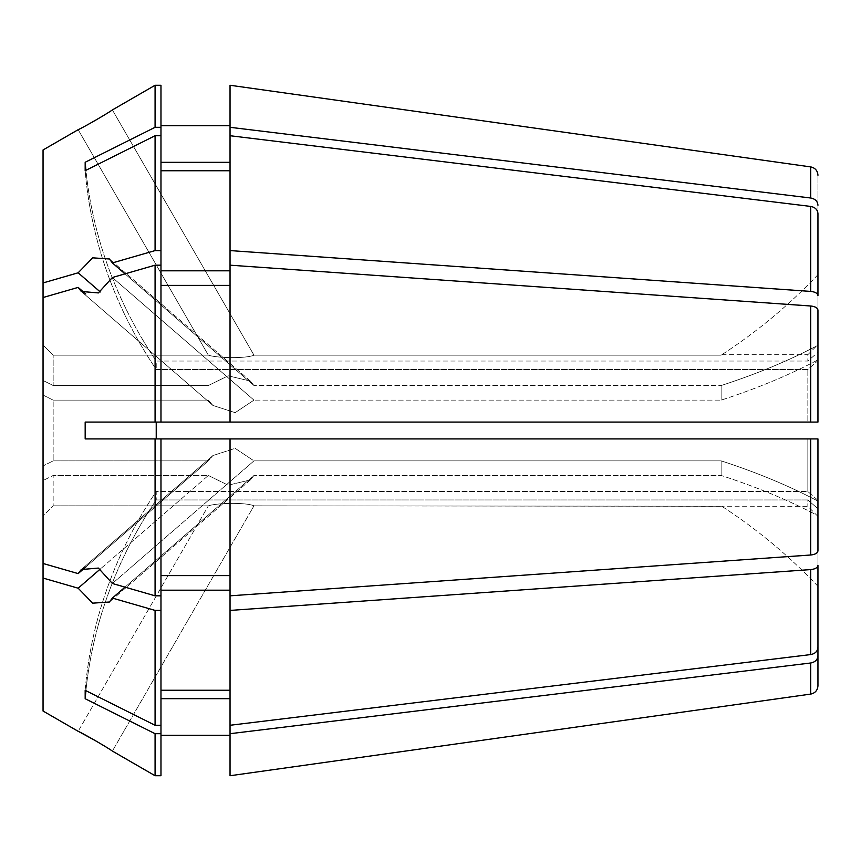 <?xml version="1.0" encoding="UTF-8"?>
<svg xmlns="http://www.w3.org/2000/svg" width="861" height="861" viewBox="0 0 861 861"><rect width="100%" height="100%" fill="white"/><g stroke="black" fill="none" stroke-linecap="round" stroke-linejoin="round"><path stroke-width="0.65" stroke-dasharray="4.3 3.23" d="M230.038 85.261L230.038 162.331L230.038 85.261L230.038 162.331L230.038 135.726L810.696 206.425L810.696 291.405C815.184 291.901 817.606 293.3 817.95 295.581L817.95 359.887A530.634 265.317 0 0 1 721.131 400.128L253.973 400.128L721.131 400.128A530.634 265.317 180 0 0 817.95 359.887L817.95 345.293A530.634 265.317 180 0 1 721.131 385.534L721.131 400.128L721.131 385.534A530.634 265.317 0 0 0 817.95 345.293L817.95 352.246L817.95 344.583L817.95 352.246L807.844 361.05L156.228 361.05L156.228 369.466L156.228 361.05A530.634 459.548 180 0 1 85.174 162.266L85.174 170.693L155.077 135.726L155.077 250.594L112.382 262.917L253.973 385.534L250.39 381.079L253.973 385.534L721.131 385.534L253.973 385.534L125.017 273.863M721.852 354.7L807.844 354.7L807.844 361.05L807.844 354.7L817.95 344.583M817.95 360.662L817.95 422.073L817.95 360.662L807.844 369.466L156.228 369.466A530.634 459.548 180 0 1 85.174 170.693A530.634 459.548 0 0 0 156.228 369.466L807.844 369.466L807.844 422.073L807.844 369.466L817.95 360.662L817.95 213.657L817.95 359.887M817.95 422.073L817.95 310.164C817.606 307.883 815.184 306.494 810.696 305.999L810.696 422.073L817.95 422.073L156.228 422.073L156.228 438.927L85.174 438.927L85.174 422.073L155.077 422.073L155.077 265.177L112.382 277.511L253.973 400.128L235.128 412.645L212.893 405.434L208.34 400.128L53.156 400.128L53.156 460.872L53.156 400.128L43.05 395.048L43.05 465.952L43.05 297.529L43.05 563.471L43.05 480.546L43.05 515.997L43.05 480.546L53.156 475.466L53.156 505.837L53.156 475.466L43.05 480.546L43.05 711.035L43.05 515.997L53.156 505.837L43.05 515.997L43.05 711.035M156.228 438.927L810.696 438.927L810.696 555.001L230.038 595.823L230.038 438.927L817.95 438.927L817.95 500.338L817.95 438.927L807.844 438.927L807.844 491.534L807.844 438.927L85.174 438.927L155.077 438.927L155.077 595.823L112.382 583.489L253.973 460.872L235.128 448.355L212.893 455.566L235.15 448.355L253.973 460.872L721.131 460.872L253.973 460.872L112.382 583.489L98.402 568.077L81.3 569.53L78.157 573.609L43.05 563.471L43.05 465.952L53.156 460.872L43.05 465.952L43.05 563.471M230.038 733.701L230.038 775.739L230.038 698.669L230.038 733.701L810.696 662.992L810.696 694.095C815.184 693.105 817.606 690.318 817.95 685.754L817.95 515.707A530.634 265.317 0 0 0 721.131 475.466L253.973 475.466L721.131 475.466A530.634 265.317 180 0 1 817.95 515.707L817.95 501.113A530.634 265.317 180 0 0 721.131 460.872L721.131 475.466L721.131 460.872A530.634 265.317 0 0 1 817.95 501.113L817.95 647.343L817.95 500.338L807.844 491.534L156.228 491.534L156.228 499.95L156.228 491.534A530.634 459.548 0 0 0 85.174 690.307L85.174 698.734L155.077 733.69L155.077 775.729M85.174 698.734A530.634 459.548 180 0 1 156.228 499.95L807.844 499.95L817.95 508.754L807.844 499.95L807.844 506.3L807.844 499.95L156.228 499.95A530.634 459.548 0 0 0 85.928 690.683M817.95 516.417L807.844 506.3L253.973 505.837C246.171 502.307 217.263 502.835 208.34 505.837C217.338 502.835 246.16 502.318 253.973 505.837L721.852 506.3M208.34 505.837L53.156 505.837L208.34 505.837L78.157 731.312L208.34 505.837M230.038 595.823L230.038 575.6L160.975 575.6L160.975 438.927L230.038 438.927L230.038 595.823L230.038 590.194L160.975 590.194L160.975 610.406L155.077 610.406L112.382 598.083L109.422 602.011L92.665 603.163L78.157 588.203L208.34 475.466L53.156 475.466L208.34 475.466L228.143 485.195L250.39 479.921L228.111 485.195L208.34 475.466L100.285 569.035M112.382 598.083L253.973 475.466L250.39 479.921L253.973 475.466L125.017 587.137M85.799 567.001L208.34 460.872L212.893 455.566L208.34 460.872L53.156 460.872L208.34 460.872L78.157 573.609M43.05 297.529L43.05 395.048L53.156 400.128L208.34 400.128L212.893 405.434L235.15 412.645L253.973 400.128L112.382 277.511L98.402 292.923L81.3 291.47L78.157 287.391L43.05 297.529L43.05 380.454L53.156 385.534L208.34 385.534L228.143 375.805L250.39 381.079L228.111 375.805L208.34 385.534L53.156 385.534L53.156 355.162L53.156 385.534L43.05 380.454L43.05 282.935L78.157 272.797L92.665 257.837L109.412 258.989L112.382 262.917M43.05 149.965L43.05 345.003L53.156 355.162L208.34 355.162C217.338 358.165 246.16 358.682 253.973 355.162L721.131 355.162L253.973 355.162C246.171 358.693 217.263 358.165 208.34 355.162L53.156 355.162L43.05 345.003L43.05 149.965L43.05 282.935M817.95 500.338L807.844 491.534L156.228 491.534A530.634 459.548 180 0 0 85.174 690.307L155.077 725.274L155.077 610.406M810.696 305.999L230.038 265.177L230.038 422.073L810.696 422.073L156.228 422.073M817.95 274.681A530.634 530.634 0 0 1 721.131 355.162A530.634 530.634 0 0 0 817.95 274.681L817.95 175.246C817.606 170.682 815.184 167.895 810.696 166.905L810.696 198.008C815.184 198.869 817.606 201.28 817.95 205.23L817.95 352.246L807.844 361.05L156.228 361.05A530.634 459.548 0 0 1 85.928 170.317M810.696 291.405L230.038 250.583L230.038 285.4L160.975 285.4L160.975 265.177L155.077 265.177M78.157 287.391L85.799 293.999M160.975 590.194L160.975 690.242L160.975 590.194L160.975 595.823L155.077 595.823M95.765 740.847L112.382 751.072L253.973 505.837L112.382 751.072M78.157 588.203L43.05 578.065M230.038 775.739L230.038 735.294L160.975 735.294L160.975 775.729L160.975 698.669L160.975 733.69L155.077 733.69M817.95 586.319A530.634 530.634 0 0 0 721.131 505.837A530.634 530.634 0 0 1 817.95 586.319L817.95 685.754M160.975 575.6L160.975 438.927L155.077 438.927M810.696 555.001C815.184 554.506 817.606 553.117 817.95 550.836L817.95 438.927M817.95 501.113L817.95 565.419C817.606 567.7 815.184 569.099 810.696 569.595L230.038 610.417L230.038 590.194L230.038 690.242L230.038 590.194M230.038 125.706L160.975 125.706L160.975 85.271L155.077 85.271L155.077 127.31L85.174 162.266M230.038 250.583L230.038 135.726L230.038 270.806L160.975 270.806L160.975 250.594L155.077 250.594M100.285 291.965L78.157 272.797M230.038 270.806L230.038 170.758L160.975 170.758L160.975 422.073L160.975 265.177M112.382 109.928L253.973 355.162L112.382 109.928M208.34 355.162L78.157 129.688L208.34 355.162M160.975 125.706L160.975 85.271L160.975 127.31L155.077 127.31M160.975 733.69L160.975 775.729M230.038 610.417L230.038 725.274L230.038 698.669L160.975 698.669L160.975 735.294M230.038 698.669L230.038 735.294M810.696 662.992C815.184 662.131 817.606 659.72 817.95 655.77M810.696 569.595L810.696 654.575L230.038 725.274L230.038 690.242L160.975 690.242L160.975 725.274L155.077 725.274M230.038 265.177L230.038 285.4M817.95 205.23L817.95 175.246M230.038 162.331L160.975 162.331L160.975 135.726L155.077 135.726M817.95 295.581L817.95 213.657C817.606 209.697 815.184 207.286 810.696 206.425M160.975 270.806L160.975 250.594M160.975 438.927L160.975 595.823M230.038 438.927L230.038 575.6M810.696 654.575C815.184 653.714 817.606 651.303 817.95 647.343L817.95 565.419M160.975 170.758L160.975 135.726M230.038 135.726L230.038 170.758M160.975 698.669L160.975 610.406M160.975 690.242L160.975 725.274M230.038 725.274L230.038 690.242M160.975 285.4L160.975 422.073L155.077 422.073M230.038 422.073L160.975 422.073M160.975 162.331L160.975 127.31M810.696 198.008L230.038 127.299M212.893 405.434L81.3 291.47L212.893 405.434M250.39 479.921L109.422 602.011L250.39 479.921M212.893 455.566L81.3 569.53L212.893 455.566M250.39 381.079L109.422 258.989L250.39 381.079"/><path stroke-width="1.29" d="M156.228 438.927L156.228 422.073M78.157 287.391L81.3 291.47L98.402 292.923L112.382 277.511L155.077 265.177L155.077 422.073L85.174 422.073L85.174 438.927L155.077 438.927L155.077 595.823L112.382 583.489L98.402 568.077L81.3 569.53L78.157 573.609L43.05 563.471L43.05 297.529L78.157 287.391L85.799 293.999M817.95 422.073L810.696 422.073L810.696 305.999C815.184 306.494 817.606 307.883 817.95 310.164L817.95 422.073L160.975 422.073L160.975 265.177L155.077 265.177M230.038 285.4L160.975 285.4M810.696 305.999L230.038 265.177L230.038 85.261L810.696 166.905L230.038 85.261M100.285 569.035L78.157 588.203L92.665 603.163L109.412 602.011L112.382 598.083L125.017 587.137M78.157 588.203L43.05 578.065L43.05 563.471M160.975 775.729L160.975 733.69L155.077 733.69L155.077 775.729L160.975 775.729L155.077 775.729L112.382 751.072C107.302 747.402 83.915 733.841 78.157 731.312L43.05 711.035L43.05 578.065M155.077 733.69L85.174 698.734L85.174 690.307L155.077 725.274L155.077 610.406L112.382 598.083M155.077 595.823L160.975 595.823L160.975 610.406L155.077 610.406M230.038 590.194L160.975 590.194M817.95 586.319L817.95 685.754C817.606 690.318 815.184 693.105 810.696 694.095L230.038 775.739L230.038 725.274L810.696 654.575L810.696 569.595L230.038 610.417L230.038 438.927L155.077 438.927M810.696 569.595C815.184 569.099 817.606 567.7 817.95 565.419L817.95 647.343C817.606 651.303 815.184 653.714 810.696 654.575M230.038 775.739L810.696 694.095L810.696 662.992C815.184 662.131 817.606 659.72 817.95 655.77L817.95 565.419M79.277 731.872L95.765 740.847M78.157 731.312L43.05 711.035M155.077 775.729L112.382 751.072M78.157 129.688L43.05 149.965L78.157 129.688C83.904 127.159 107.291 113.609 112.382 109.928C107.302 113.598 83.915 127.159 78.157 129.688M160.975 265.177L160.975 85.271L155.077 85.271L112.382 109.928L155.077 85.271L155.077 127.31L85.174 162.266L85.174 170.693L155.077 135.726L155.077 250.594L112.382 262.917L109.422 258.989L92.665 257.837L78.157 272.797L43.05 282.935L43.05 149.965M112.382 262.917L125.017 273.863M817.95 274.681L817.95 295.581C817.606 293.3 815.184 291.901 810.696 291.405L230.038 250.583M230.038 270.806L160.975 270.806M160.975 250.594L155.077 250.594M100.285 291.965L78.157 272.797M43.05 282.935L43.05 297.529M230.038 595.823L810.696 555.001C815.184 554.506 817.606 553.117 817.95 550.836L817.95 438.927L230.038 438.927M230.038 575.6L160.975 575.6M85.799 567.001L78.157 573.609M230.038 735.294L160.975 735.294M230.038 125.706L160.975 125.706M230.038 127.299L810.696 198.008L810.696 166.905C815.184 167.895 817.606 170.682 817.95 175.246M817.95 655.77L817.95 685.754M160.975 610.406L160.975 725.274L155.077 725.274M230.038 690.242L160.975 690.242M230.038 725.274L230.038 610.417M810.696 291.405L810.696 206.425C815.184 207.286 817.606 209.697 817.95 213.657L817.95 295.581M160.975 422.073L155.077 422.073M230.038 422.073L230.038 265.177M160.975 127.31L155.077 127.31M230.038 162.331L160.975 162.331M810.696 198.008C815.184 198.869 817.606 201.28 817.95 205.23M817.95 360.662L817.95 359.887M817.95 500.338L817.95 501.113M160.975 135.726L155.077 135.726M230.038 170.758L160.975 170.758M810.696 206.425L230.038 135.726M160.975 595.823L160.975 438.927M810.696 555.001L810.696 438.927L817.95 438.927M160.975 725.274L160.975 733.69M230.038 698.669L160.975 698.669M810.696 662.992L230.038 733.701M85.928 170.317A530.634 459.548 0 0 1 85.174 162.266M85.928 690.683A530.634 459.548 0 0 0 85.174 698.734"/></g></svg>

